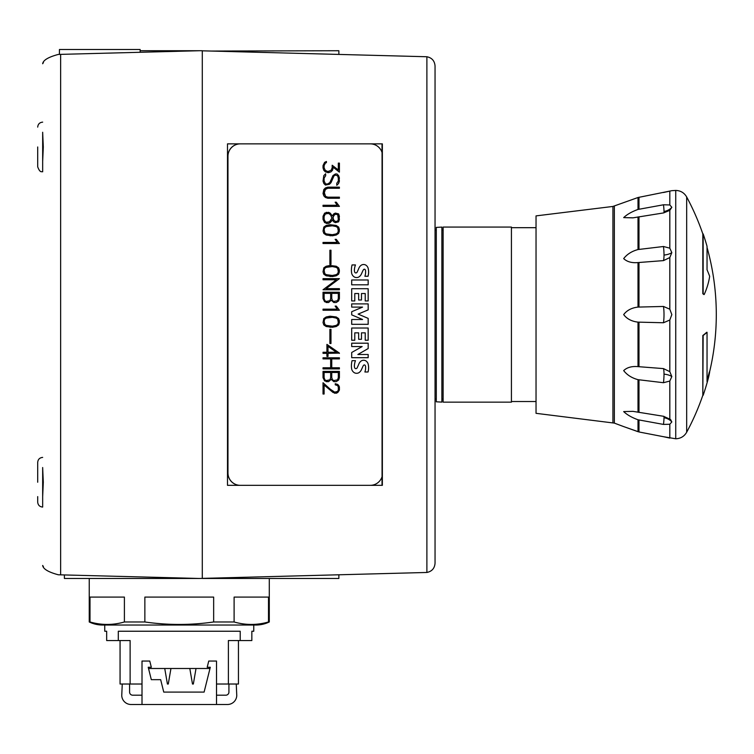<?xml version="1.0" encoding="UTF-8"?>
<svg xmlns="http://www.w3.org/2000/svg" width="754" height="754" viewBox="0 0 754 754"><rect width="100%" height="100%" fill="white"/><g stroke="black" fill="none" stroke-linecap="round" stroke-linejoin="round"><path stroke-width="1.13" d="M511.419 401.524L536.037 401.524M536.037 227.68L511.419 227.68M443.126 402.146L511.419 402.146L511.419 227.058L443.126 227.058L443.126 402.146M614.34 206.106L614.34 423.107L536.037 413.324L536.037 215.889L612.927 206.445L638.007 197.51L623.681 202.619M702.822 395.313L702.822 335.492A248.339 64.279 0 0 0 706.724 332.278L707.045 332.278A248.65 64.354 180 0 1 703.152 335.492L702.822 395.313A248.339 248.339 0 0 1 686.668 432.24L686.668 196.964A248.339 248.339 0 0 1 702.822 233.891L702.822 293.711A248.339 64.279 180 0 1 703.859 294.522L704.189 294.522A242.42 122.987 0 0 0 709.665 276.313A248.65 163.137 180 0 0 707.045 269.8L707.045 246.313A248.65 248.65 0 0 0 703.152 233.891L703.152 293.711A248.65 64.354 0 0 1 704.189 294.522M707.045 380.525A248.339 243.778 0 0 0 709.344 371.892L709.665 371.892A248.65 244.089 180 0 1 707.045 381.647L707.045 332.278M686.668 432.24C684.227 436.425 680.579 438.602 675.735 438.771L675.735 190.432L671.823 190.677L638.007 197.51L638.007 209.442L663.482 204.786L669.816 204.956L671.823 207.284L669.816 210.366L663.482 212.939L632.889 217.859L623.681 217.614C627.064 214.4 631.833 211.667 638.007 209.442M671.823 252.637L669.816 257.548L663.482 260.611L638.007 262.571C631.833 263.127 627.064 261.798 623.681 258.613C627.064 254.221 631.833 251.205 638.007 249.546L663.482 246.501L669.816 248.179L671.823 252.637A12.413 6.211 180 0 1 664.01 255.05A12.413 1.866 -95 0 1 663.482 260.611M671.823 314.607L669.816 320.016L663.482 322.75L638.007 322.128C631.654 321.392 626.885 318.885 623.681 314.607C626.885 310.318 631.654 307.811 638.007 307.085L663.482 306.454L669.816 309.197L671.823 314.607M638.007 322.128L638.007 366.632L663.482 368.602L669.816 371.656L671.823 376.566L669.816 381.034L663.482 382.712L638.007 379.667C631.833 378.008 627.064 374.983 623.681 370.6C627.064 367.405 631.833 366.086 638.007 366.632C631.833 366.086 627.064 367.405 623.681 370.6M633.087 411.382L663.482 416.274L670.551 419.478L671.823 421.929L669.816 424.248L663.482 424.417L638.007 419.771C631.833 417.537 627.064 414.813 623.681 411.59L632.889 411.354L623.681 411.59M669.816 424.248L669.816 438.083L663.482 436.707L675.735 438.771M638.007 419.771L638.007 431.693L623.681 426.594L638.987 431.967L663.482 436.707M202.289 578.384L426.887 572.465L426.887 56.748C431.91 57.785 434.634 60.867 435.049 65.984L435.049 563.219C434.634 568.337 431.91 571.419 426.887 572.465C431.91 571.419 434.634 568.337 435.049 563.219L435.049 65.984C434.634 60.867 431.91 57.785 426.887 56.748L202.289 50.82M441.882 402.099L441.882 227.105L436.293 227.397L436.293 401.807L441.882 402.099M623.681 217.614L633.087 217.821M623.681 258.613C627.064 261.798 631.833 263.127 638.007 262.571L638.007 307.085M663.482 192.506L669.816 191.12L669.816 204.956M703.152 395.313A248.65 248.65 0 0 0 708.345 378.197A242.42 119.424 180 0 0 709.665 371.892M59.434 54.392L59.434 49.5L140.14 49.5L140.14 52.28M37.7 482.24L37.7 462.372L37.7 482.24M37.7 146.973L37.7 166.841L37.7 146.973M42.667 467.866L43.298 482.24L42.667 496.613M42.667 132.6L43.298 146.973L42.667 161.347M37.7 496.613L37.7 502.107L37.7 496.613M37.7 161.347L37.7 166.841L37.7 161.347M140.14 50.735L199.122 50.735L58.322 54.429C48.388 57.078 43.166 60.188 42.667 63.751L43.421 62.554M43.421 566.659L42.667 565.453C43.166 569.016 48.388 572.126 58.322 574.784L199.122 578.469L64.401 578.469L64.401 574.944M42.667 171.808C41.97 171.111 40.264 173.712 37.7 166.841C40.264 173.712 41.97 171.111 42.667 171.808L42.667 132.261M89.236 578.469L89.236 621.975A31.046 31.046 0 0 0 102.676 625.038L104.749 625.038L104.749 631.239L106.663 631.239L104.749 631.239M253.759 631.239L251.845 631.239L253.759 631.239L253.759 625.038L255.842 625.038A31.046 31.046 0 0 0 269.282 621.975L269.282 578.469M164.74 668.496L167.416 684.019L168.274 684.019L170.951 668.496M189.81 668.496L192.487 684.019L193.344 684.019L196.021 668.496M228.924 684.019L228.924 692.087A3.101 3.101 0 0 1 225.823 695.188L216.511 695.188M216.511 704.5L142.006 704.5L142.006 661.041L149.773 661.041L151.318 667.252L148.218 667.252L151.318 679.665L160.659 679.665L163.75 692.087L204.108 692.087L210.3 667.252L207.199 667.252L208.745 661.041L216.511 661.041L216.511 704.5L227.463 704.5A9.312 9.312 0 0 0 236.765 695.593L236.256 684.019M129.584 692.087A3.101 3.101 0 0 0 132.695 695.188A3.101 3.101 0 0 1 129.584 692.087L129.584 684.019M142.006 704.5L131.055 704.5L142.006 704.5M122.252 684.019L121.752 695.593A9.312 9.312 0 0 0 131.055 704.5M225.823 695.188A3.101 3.101 0 0 0 228.924 692.087M142.006 695.188L132.695 695.188M238.443 640.551L238.443 684.019L238.443 640.551M148.519 668.496L209.989 668.496M142.006 684.019L120.065 684.019L120.065 640.551M238.443 684.019L216.511 684.019M130.122 684.019L130.122 640.551L106.663 640.551L106.663 631.239M118.303 640.551L118.303 631.239L240.215 631.239L240.215 640.551L251.845 640.551L251.845 631.239M253.759 625.038L104.749 625.038M240.215 640.551L228.396 640.551L228.396 684.019M90.009 621.975L90.009 597.093L124.401 597.093L124.401 621.975C112.94 625.264 101.479 625.264 90.009 621.975L89.236 621.975M144.862 621.975L144.862 597.093L213.655 597.093L213.655 621.975C190.724 625.264 167.793 625.264 144.862 621.975L124.401 621.975M234.108 621.975L234.108 597.093L268.499 597.093L268.499 621.975C257.039 625.264 245.568 625.264 234.108 621.975L213.655 621.975M269.282 621.975L268.499 621.975M199.122 50.735L202.289 50.735L202.289 578.469L338.866 578.469L338.866 574.812M255.842 625.038L102.676 625.038M370.261 143.863A12.413 12.375 -90 0 1 382.061 152.544L382.061 476.669A12.413 12.375 -90 0 1 370.261 485.34M240.338 485.34A12.413 12.375 -90 0 1 227.962 472.918L227.962 156.285A12.413 12.375 -90 0 1 240.338 143.863M323.032 371.383L339.404 371.383L339.404 377.688L338.612 380.044L336.218 381.647L333.843 381.647L331.223 379.347L328.584 381.647L324.625 380.874L323.032 377.688L323.032 371.383L339.394 371.383L339.404 377.688L338.612 380.044L336.209 381.647L333.843 381.647M326.925 344.389L339.404 353.089L328.018 353.353L328.018 356.416L326.925 356.416L326.925 353.353L323.032 353.353L323.032 352.259L326.925 352.259L326.925 344.389L339.394 353.353M323.815 318.565L326.19 316.972L330.045 316.199L336.237 316.972L338.612 318.565L339.404 320.959L338.612 324.927L336.237 326.529L332.382 327.293L326.19 326.529L323.815 324.927L323.032 322.542L323.815 318.565M323.032 292.26L339.404 292.26L339.404 298.565L338.612 300.921L336.218 302.524L333.843 302.524L331.223 300.224L328.584 302.524L324.625 301.751L323.032 298.565L323.032 292.26L339.394 292.26L339.404 298.565L338.612 300.921L336.209 302.524L333.843 302.524M323.815 267.83L326.19 266.237L330.045 265.465L336.237 266.237L338.612 267.83L339.404 270.215L338.612 274.192L336.237 275.794L332.382 276.558L326.19 275.794L323.815 274.192L323.032 271.798L323.815 267.83M323.032 242.42L337.283 242.42L335.134 239.348L336.284 239.348L339.404 243.514L323.032 243.514L323.032 242.42L337.274 242.42M324.625 213.109L328.584 212.317L330.186 213.109L332.363 215.936L333.777 213.872L335.37 213.09L338.612 213.891L339.404 216.304L338.612 221.827L335.37 222.647L333.777 221.855L332.363 219.791L330.186 222.628L328.584 223.401L324.625 222.628L323.032 219.423L323.032 216.304L324.625 213.109M325.398 187.944L327.754 187.162L339.404 187.162L339.404 188.264L327.792 188.264L324.861 189.706L324.116 191.959L325.568 196.408L327.792 197.162L339.404 197.162L339.404 198.255L327.754 198.255L325.398 197.463L323.815 195.87L323.032 193.505L323.815 189.556L325.398 187.944M324.606 162.374L326.416 161.479L326.416 162.628L325.342 163.156L324.116 165.635L324.116 167.869L325.304 170.366L327.802 171.544L331.015 170.366L332.184 167.869L332.184 165.239L338.31 169.989L338.31 163.109L339.404 163.109L339.404 172.138L333.296 167.322L332.514 170.272L330.921 171.884L328.565 172.666L325.398 171.884L323.815 170.272L323.032 167.916L323.032 165.569L324.606 162.374M323.805 175.616L325.653 173.75L325.653 175.767L324.116 178.038L324.116 181.035L325.549 183.957L327.717 183.957L329.903 182.487L332.966 175.588L335.36 173.986L337 173.986L338.612 175.616L339.404 177.972L338.621 183.448L336.774 185.296L336.774 183.288L338.31 181.017L338.31 178.019L337.566 175.786L335.464 175.098L334.022 175.823L330.997 182.704L329.423 184.287L325.426 185.05L323.815 183.448L323.032 181.092L323.805 175.616M323.032 205.276L337.283 205.276L335.134 202.204L336.284 202.204L339.404 206.37L323.032 206.37L323.032 205.276L337.274 205.276M323.815 227.067L326.19 225.465L330.045 224.701L336.237 225.465L338.612 227.067L339.404 229.452L338.612 233.42L336.237 235.031L332.382 235.785L326.19 235.031L323.815 233.42L323.032 231.035L323.815 227.067M329.894 250.234L330.978 250.234L330.978 264.381L329.894 264.381L329.894 250.234L330.968 250.234L330.968 264.381L329.894 264.381M323.032 278.669L339.404 278.669L326.02 288.659L339.404 288.659L339.404 289.762L323.032 289.762L336.407 279.762L323.032 279.762L323.032 278.669L339.394 278.669L326.02 288.659M323.032 309.159L337.283 309.159L335.134 306.086L336.284 306.086L339.404 310.252L323.032 310.252L323.032 309.159L337.274 309.159M329.894 329.357L330.978 329.357L330.978 343.504L329.894 343.504L329.894 329.357L330.968 329.357L330.968 343.504L329.894 343.504M323.032 357.792L339.404 357.792L339.404 358.885L331.76 358.885L331.76 367.782L339.404 367.782L339.404 368.885L323.032 368.885L323.032 367.782L330.667 367.782L330.667 358.885L323.032 358.885L323.032 357.792L339.394 357.792L339.394 358.885M323.032 382.73L330.186 389.13L334.71 392.146L337.585 391.43L338.31 389.969L338.31 387L337.585 385.558L335.247 384.823L335.247 383.711L337.83 384.493L339.404 386.915L339.404 390.072L337.811 392.476L336.218 393.268L333.023 392.476L324.116 385.049L324.116 394.022L323.032 394.022L323.032 382.73L330.186 389.13M351.703 343.193L368.178 343.193L368.178 348.555L357.858 354.503L368.178 354.503L368.178 357.688L351.703 357.688L351.703 352.486L362.146 346.557L351.703 346.557L351.703 343.193L368.159 343.193L368.178 348.555M351.703 303.89L368.178 303.89L368.178 309.866L358.141 314.107L368.178 318.386L368.178 324.314L351.703 324.314L351.703 319.507L362.589 319.507L351.703 314.861L351.703 311.722L362.551 307.114L351.703 307.114L351.703 303.89L368.159 303.89L368.178 309.866M351.703 279.988L368.178 279.988L368.178 284.814L351.703 284.814L351.703 279.988L368.159 279.988L368.159 284.814L351.703 284.814M352.061 264.937L355.454 264.937A17.135 17.069 90 0 0 354.389 269.96A4.873 4.854 90 0 0 354.757 272.194A1.225 1.216 90 0 0 355.879 272.939L355.879 272.939A1.404 1.404 90 0 0 357.094 272.194A76.38 76.107 90 0 0 358.866 268.254A6.711 6.682 -90 0 1 361.505 265.04A4.524 4.505 -90 0 1 365.633 264.993A5.476 5.457 -90 0 1 368.235 268.603A16.079 16.023 -90 0 1 368.056 276.256L364.889 276.256A12.903 12.865 90 0 0 365.549 270.667A1.942 1.942 90 0 0 364.889 269.376A0.98 0.971 90 0 0 363.89 269.31A4.401 4.383 90 0 0 362.815 270.874L361.477 273.843A6.975 6.946 -90 0 1 358.781 277.029A4.816 4.797 -90 0 1 354.484 277.067A5.919 5.9 -90 0 1 351.666 273.297A21.084 21.008 -90 0 1 352.061 264.937L355.445 264.937A17.135 17.069 90 0 0 354.38 269.96L354.389 269.96A4.873 4.854 90 0 0 354.748 272.194A1.225 1.216 90 0 0 355.869 272.939L355.879 272.939M368.178 288.716L368.178 300.931L365.228 300.931L365.228 293.542L361.477 293.542L361.477 299.998L358.659 299.998L358.659 293.542L354.785 293.542L354.785 300.931L351.703 300.931L351.703 288.716L368.178 288.716M368.178 328.018L368.178 340.233L365.228 340.233L365.228 332.844L361.477 332.844L361.477 339.3L358.659 339.3L358.659 332.844L354.785 332.844L354.785 340.233L351.703 340.233L351.703 328.018L368.178 328.018M352.061 360.676L355.454 360.676A17.135 17.069 90 0 0 354.389 365.699A4.873 4.854 90 0 0 354.757 367.933A1.225 1.216 90 0 0 355.879 368.668L355.879 368.668A1.404 1.404 90 0 0 357.094 367.933A76.38 76.107 90 0 0 358.866 363.984A6.711 6.682 -90 0 1 361.505 360.78A4.524 4.505 -90 0 1 365.633 360.732A5.476 5.457 -90 0 1 368.235 364.333A16.079 16.023 -90 0 1 368.056 371.986L364.889 371.986A12.903 12.865 90 0 0 365.549 366.406A1.942 1.942 90 0 0 364.889 365.115A0.98 0.971 90 0 0 363.89 365.04A4.401 4.383 90 0 0 362.815 366.614L361.477 369.583A6.975 6.946 -90 0 1 358.781 372.768A4.816 4.797 -90 0 1 354.484 372.806A5.919 5.9 -90 0 1 351.666 369.026A21.084 21.008 -90 0 1 352.061 360.676L355.445 360.676A17.135 17.069 90 0 0 354.38 365.699L354.389 365.699A4.873 4.854 90 0 0 354.748 367.933A1.225 1.216 90 0 0 355.869 368.668L355.879 368.668M331.751 372.476L331.751 377.641L332.495 379.827L333.928 380.553L337.556 379.827L338.31 377.641L338.31 372.476L331.76 372.476L331.76 377.641L332.505 379.827L333.918 380.553M324.107 372.476L324.107 377.641L324.861 379.827L326.284 380.553L329.922 379.827L330.667 377.641L330.667 372.476L324.116 372.476L324.116 377.641L324.87 379.827L326.275 380.553M326.209 381.647L328.574 381.647L331.223 379.347M328.018 346.388L328.018 352.259L336.435 352.259L328.018 346.388L328.018 352.259M323.032 353.353L326.916 353.353M326.916 352.259L323.032 352.259M326.925 356.416L328.009 356.416L328.018 353.353M332.344 326.199L336.124 325.426L337.669 324.39L338.31 322.505L337.669 319.102L336.124 318.075L332.344 317.302L326.322 318.075L324.776 319.102L324.135 321.006L324.776 324.39L326.322 325.426L332.344 326.199M330.045 327.293L336.237 326.529L338.612 324.927L339.394 322.542L338.603 318.565L336.227 316.972L330.045 316.199M330.092 317.302L326.322 318.075M330.092 326.199L326.322 325.426M326.312 318.075L324.767 319.102L324.126 321.006L324.767 324.39L326.312 325.426M331.751 293.353L331.751 298.518L332.495 300.705L333.928 301.43L337.556 300.705L338.31 298.518L338.31 293.353L331.76 293.353L331.76 298.518L332.505 300.705L333.918 301.43M324.107 293.353L324.107 298.518L324.861 300.705L326.284 301.43L329.922 300.705L330.667 298.518L330.667 293.353L324.116 293.353L324.116 298.518L324.87 300.705L326.275 301.43M326.209 302.524L328.574 302.524L331.223 300.224M332.344 275.464L336.124 274.682L337.669 273.655L338.31 271.76L337.669 268.367L336.124 267.34L332.344 266.558L326.322 267.34L324.776 268.367L324.135 270.271L324.776 273.655L326.322 274.682L332.344 275.464M330.045 276.558L336.237 275.794L338.612 274.192L339.394 271.798L338.603 267.83L336.227 266.237L330.045 265.465M330.092 266.558L326.322 267.34M330.092 275.464L326.322 274.682M326.312 267.34L324.767 268.367L324.126 270.271L324.767 273.655L326.312 274.682M323.032 243.514L339.394 243.514L336.275 239.348L335.134 239.348M335.643 221.516L337.717 221.035L338.31 219.235L337.717 214.683L335.643 214.202L334.437 214.786L332.891 217.397L333.899 220.385L335.643 221.516L333.89 220.385L332.882 218.321L333.89 215.342L335.634 214.202M326.463 222.307L329.517 221.723L331.901 218.198L330.827 215.333L329.517 214.013L328.32 213.41L325.257 214.013L324.116 216.473L324.116 219.244L324.776 221.205L326.463 222.307L325.247 221.723L324.107 219.244L324.107 216.473L324.767 214.513L326.463 213.41M335.37 222.647L338.603 221.827L339.394 219.423L338.603 213.891L335.37 213.09M332.354 219.791L331.741 221.035M326.209 223.401L328.574 223.401L331.732 221.035M332.354 215.936L330.167 213.109L326.209 212.317M327.783 197.162L325.568 196.408M327.754 198.255L339.394 198.255L339.394 197.162M339.394 188.264L339.394 187.162L327.754 187.162M327.783 188.264L325.568 189.009M325.558 196.408L324.107 193.448L325.558 189.009M338.301 169.989L332.184 165.249M339.394 172.129L339.394 163.109L338.31 163.109M327.754 172.666L330.921 171.884L332.514 170.272L333.296 167.322M327.792 171.544L325.294 170.366L324.107 167.869L324.107 165.635L325.332 163.156L326.407 162.628L326.407 161.479M336.774 185.286L338.621 183.448M325.426 185.05L329.423 184.287L330.997 182.704L334.013 175.823L335.464 175.098M325.539 183.957L324.107 181.035L324.107 178.038L325.653 175.767L325.643 173.759M338.612 183.448L339.404 181.092L338.612 175.616L336.991 173.986L335.36 173.986M323.032 206.37L339.394 206.37L336.275 202.204L335.134 202.204M332.344 234.692L336.124 233.919L337.669 232.882L338.31 230.997L337.669 227.595L336.124 226.568L332.344 225.795L326.322 226.568L324.776 227.595L324.135 229.499L324.776 232.882L326.322 233.919L332.344 234.692M330.045 235.785L336.237 235.031L338.612 233.42L339.394 231.035L338.603 227.067L336.227 225.465L330.045 224.701M330.092 225.795L326.322 226.568M330.092 234.692L326.322 233.919M326.312 226.568L324.767 227.595L324.126 229.499L324.767 232.882L326.312 233.919M323.032 289.762L339.394 289.762L339.394 288.659M323.032 279.762L336.397 279.762M323.032 310.252L339.394 310.252L336.275 306.086L335.134 306.086M323.032 368.885L339.394 368.885L339.394 367.782M330.657 367.782L323.032 367.782M323.032 358.885L330.657 358.885M331.751 358.885L331.76 367.782M334.597 393.268L337.811 392.476L339.404 390.072L339.404 386.915L338.612 385.313L335.247 383.711M324.107 385.049L324.107 394.022L323.032 394.022M334.71 392.146L330.177 389.13M335.247 384.823L336.133 384.823M351.703 357.688L368.159 357.688L368.159 354.503M351.703 346.557L362.137 346.557M357.848 354.503L368.159 348.555M362.58 319.507L351.703 319.507M351.703 307.114L362.542 307.114M351.703 324.314L368.159 324.314L368.159 318.386L358.122 314.107L368.159 309.866M364.889 276.256L368.046 276.256A16.079 16.023 90 0 0 368.225 268.603A5.476 5.457 90 0 0 365.624 264.993L365.633 264.993A4.524 4.505 90 0 0 363.607 264.513M364.323 269.197L364.323 269.197A0.98 0.971 90 0 0 363.88 269.31L363.89 269.31A4.401 4.383 90 0 0 362.806 270.874L361.477 273.843M356.595 277.557A4.816 4.797 90 0 0 358.772 277.029L358.781 277.029A6.975 6.946 90 0 0 361.468 273.843M351.703 300.931L354.776 300.931L354.785 293.542M351.703 288.716L368.159 288.716L368.159 300.931L365.228 300.931M358.659 299.998L361.468 299.998L361.477 293.542M351.703 340.233L354.776 340.233L354.785 332.844M351.703 328.018L368.159 328.018L368.159 340.233L365.228 340.233M358.659 339.3L361.468 339.3L361.477 332.844M364.889 371.986L368.046 371.986A16.079 16.023 90 0 0 368.225 364.333A5.476 5.457 90 0 0 365.624 360.732L365.633 360.732A4.524 4.505 90 0 0 363.607 360.252M364.323 364.936L364.323 364.936A0.98 0.971 90 0 0 363.88 365.04L363.89 365.04A4.401 4.383 90 0 0 362.806 366.614L361.477 369.583M356.595 373.296A4.816 4.797 90 0 0 358.772 372.768L358.781 372.768A6.975 6.946 90 0 0 361.468 369.583M240.281 143.863A12.413 12.375 90 0 0 227.906 156.285L227.906 472.918A12.413 12.375 90 0 0 240.281 485.34M199.122 578.469L211.243 578.148M338.866 54.401L338.866 50.735L211.243 51.055M42.667 507.074C39.651 506.773 37.992 505.123 37.7 502.107C37.992 505.123 39.651 506.773 42.667 507.074L42.667 467.527M227.501 485.34L227.501 143.863L382.363 143.863L382.363 485.34L227.501 485.34L382.014 485.34L382.014 476.83M227.501 143.863L382.014 143.863L382.014 152.374M612.927 422.758L612.927 206.445M663.482 204.786A12.413 1.074 -98.7 0 1 664.01 211.459A12.413 1.074 -98.7 0 1 663.906 212.864M664.01 211.459A12.413 10.754 180 0 0 671.823 207.284M663.482 306.454A12.413 2.158 -90 0 1 664.01 314.607A12.413 2.158 -90 0 1 663.482 322.75M663.482 368.602A12.413 1.866 -85 0 1 664.01 374.154A12.413 1.866 -85 0 1 663.482 382.712M664.01 374.154A12.413 6.211 180 0 1 671.823 376.566M663.906 416.34A12.413 1.074 -81.3 0 1 664.01 417.744A12.413 1.074 -81.3 0 1 663.482 424.417M664.01 417.744A12.413 10.754 180 0 1 671.823 421.929M669.816 371.656L669.816 320.016M669.816 418.838L669.816 381.034M638.007 412.249L638.007 379.667M638.007 249.546L638.007 216.963M669.816 248.179L669.816 210.366M669.816 309.197L669.816 257.548M638.987 431.967L638.987 420.063M638.987 412.419L638.987 379.903M638.987 366.661L638.987 322.25M638.987 306.963L638.987 262.543M663.482 246.501A12.413 1.866 -95 0 1 664.01 255.05M638.987 249.301L638.987 216.784M638.987 209.141L638.987 197.246M60.64 54.363L60.64 574.84M709.599 371.892A248.339 248.339 0 0 0 707.045 247.444M614.34 423.107L623.681 426.594M436.293 399.045L435.049 399.045M441.882 399.12L443.126 399.186M441.882 230.083L443.126 230.017M436.293 230.168L435.049 230.168M675.735 190.432C680.579 190.602 684.227 192.779 686.668 196.964M42.667 122.139C39.651 122.431 37.992 124.09 37.7 127.106C37.992 124.09 39.651 122.431 42.667 122.139M42.667 457.405C39.651 457.697 37.992 459.356 37.7 462.372C37.992 459.356 39.651 457.697 42.667 457.405"/></g></svg>
